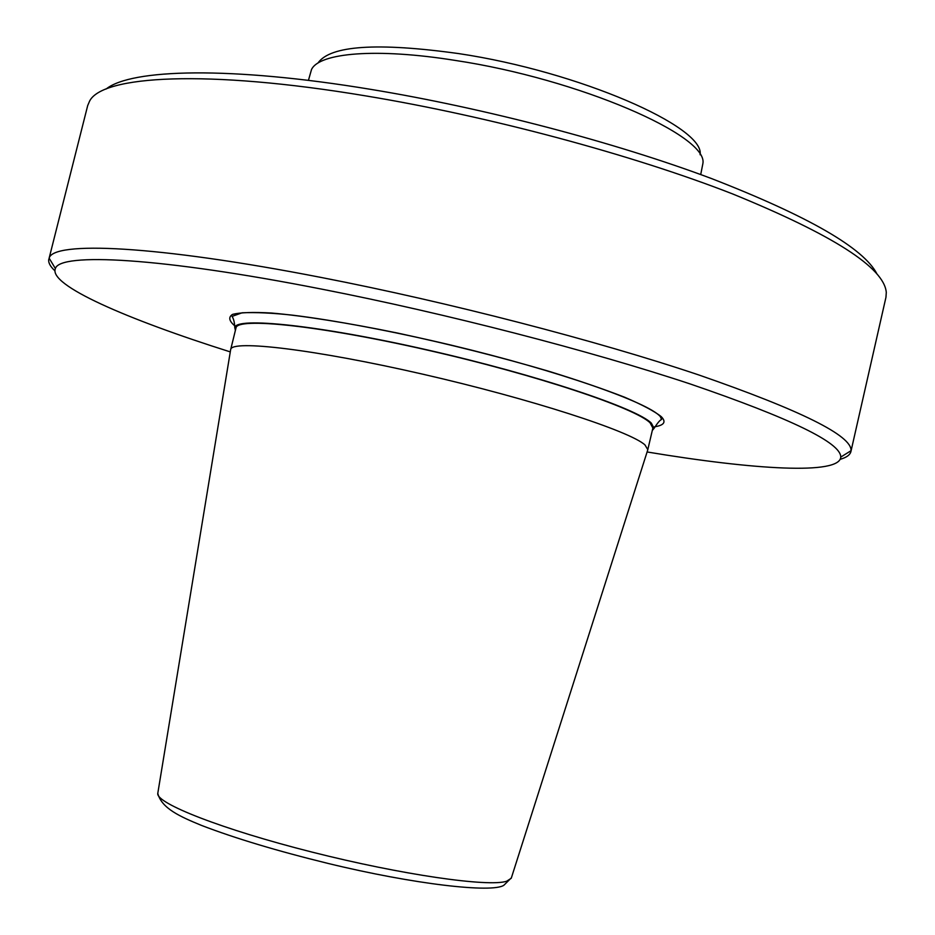 <?xml version="1.0" encoding="UTF-8"?>
<svg xmlns="http://www.w3.org/2000/svg" width="935" height="935" viewBox="0 0 935 935"><rect width="100%" height="100%" fill="white"/><g stroke="black" fill="none" stroke-linecap="round" stroke-linejoin="round"><path stroke-width="1.4" d="M317.97 63.007C330.265 45.453 377.132 42.309 458.571 53.576C579.057 71.504 705.271 127.078 700.105 154.754M308.433 80.387L311.507 69.541C319.221 52.804 376.302 47.755 455.251 60.424C578.929 78.984 708.449 135.692 702.898 163.508L700.712 174.565M877.065 274.13C863.94 248.243 808.681 216.371 711.301 178.48C615.031 142.377 484.505 108.063 370.95 89.398C230.127 66.058 131.029 68.874 106.111 89.035M850.908 451.605L885.959 297.272L886.287 292.433C884.276 267.749 833.05 234.907 732.608 193.931C632.668 154.848 489.496 116.337 365.76 95.896C206.051 69.225 102.172 75.595 89.573 101.155L87.68 105.62L49.134 258.177C53.096 241.031 155.081 245.052 321.336 277.496C448.11 302.087 596.495 340.574 698.679 374.912C801.19 410.488 851.984 435.757 851.037 450.693L850.908 451.605C850.067 454.936 846.502 457.507 840.214 459.307M54.861 270.764C50.081 266.3 48.071 262.396 48.842 259.053M647.09 451.967C754.113 469.802 839.688 475.12 840.764 457.086C841.021 442.816 790.928 418.471 690.474 384.051C590.441 350.824 445.796 313.412 322.096 289.207C159.908 257.277 59.758 252.462 55.387 268.544C48.164 285.093 126.821 319.197 230.279 351.899M652.314 430.462L654.079 428.312L651.333 423.123C636.922 408.35 537.426 374.97 428.23 350.122C318.987 325.17 235.608 316.638 234.79 327.647L235.386 330.371M647.698 450.062L652.875 428.055L650.129 422.877C635.718 408.174 536.784 374.993 428.253 350.298C319.688 325.509 236.8 317.012 235.982 327.963L230.594 349.924M647.826 449.7L644.975 444.931C630.33 431.292 531.325 399.023 422.854 374.199C314.347 349.269 231.529 339.639 230.676 349.48L230.653 349.538M654.582 426.781C664.189 425.32 666.433 421.954 661.302 416.694C654.64 411.33 642.45 404.855 624.732 397.27C603.952 389.17 578.765 380.533 549.172 371.382C501.031 357.205 450.506 344.431 397.597 333.07C346.978 322.692 303.022 315.761 271.629 313.038C253.151 311.986 240.12 312.43 232.558 314.394C228.175 317.129 229.005 321.021 235.036 326.058M157.851 792.927L157.781 793.394C155.736 803.235 222.004 829.368 311.858 852.054C401.629 874.809 488.456 887.233 506.618 881.249L511.258 878.245L647.838 449.642M511.398 877.813L503.871 885.258C492.429 893.182 414.404 884.44 327.951 863.402C277.356 851.002 235.234 838.356 201.598 825.453C180.104 816.606 161.755 808.506 157.781 793.394L230.676 349.48M840.764 457.086L851.037 450.693M654.079 428.312C657.714 422.702 660.227 419.768 661.606 419.499L660.309 416.554C648.119 402.295 557.751 370.634 451.336 345.179C391.543 330.99 333.76 320.156 292.199 315.13C272.436 312.98 255.734 312.208 242.095 312.793L232.079 316.381C233.692 318.905 234.591 322.657 234.79 327.647M55.387 268.544L49.134 258.177"/></g></svg>
